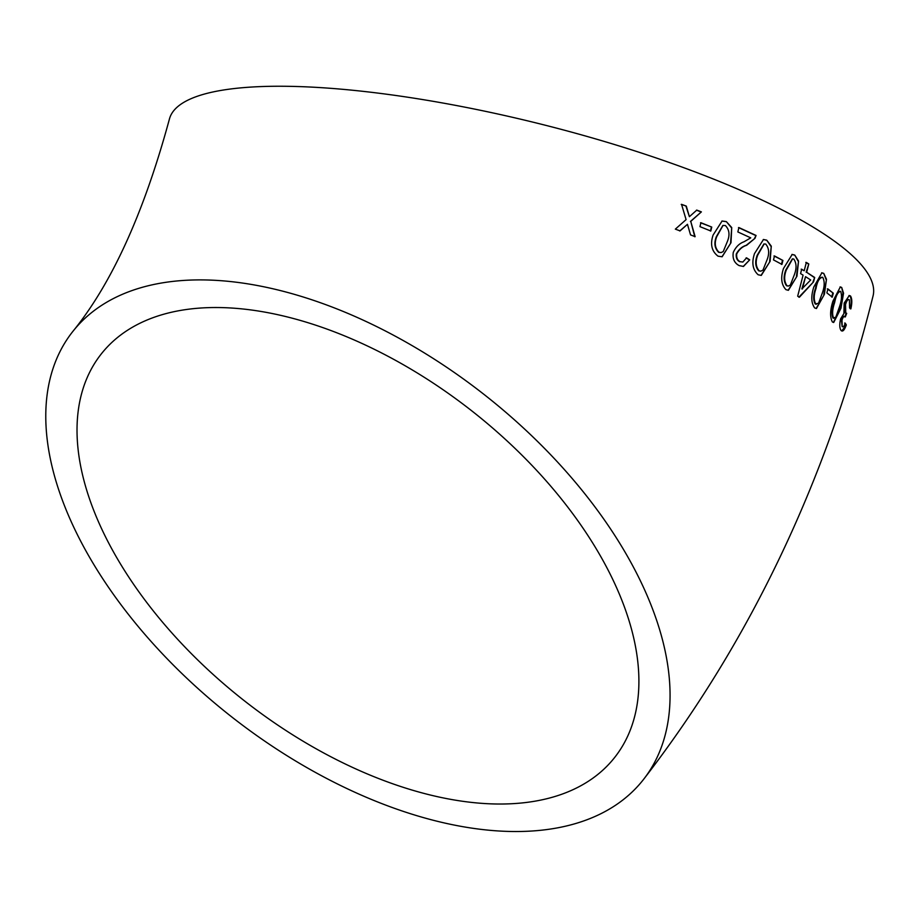 <?xml version="1.0" encoding="UTF-8"?>
<svg xmlns="http://www.w3.org/2000/svg" width="919" height="919" viewBox="0 0 919 919"><rect width="100%" height="100%" fill="white"/><g stroke="black" fill="none" stroke-linecap="round" stroke-linejoin="round"><path stroke-width="1.38" d="M632.398 565.196A362.764 204.719 -141.9 0 0 345.601 312.437A362.764 204.719 -141.9 0 0 72.612 331.725A362.764 204.719 -141.9 0 0 231.531 716.763A362.764 204.719 -141.9 0 0 643.289 779.749A362.764 204.719 -141.9 0 0 632.398 565.196M643.289 779.749C750.513 640.968 827.1 479.718 873.05 295.987A362.764 85.777 -165.9 0 0 795.659 217.079A362.764 85.777 -165.9 0 0 413.872 98.161A362.764 85.777 -165.9 0 0 169.372 119.24C143.846 213.105 111.59 283.925 72.612 331.725M686.286 206.097L681.542 204.34L686.091 219.618L675.339 229.13L680.06 230.887L687.458 224.316L690.537 234.885L695.12 236.677L690.755 221.387L701.392 211.887L696.797 210.106L689.399 216.689L686.286 206.097L681.232 204.42M711.754 227.073L700.898 222.708L699.968 226.648L710.824 231.014L711.754 227.073L700.542 222.777M718.049 256.183L722.139 256.769L730.996 242.719L731.731 227.567L726.332 221.594L722.081 221.008L713.098 235.069C710.019 244.236 711.674 251.266 718.049 256.183M739.152 265.602L743.46 266.453L749.72 259.836L746.561 257.848L742.862 262.03L740.163 261.697C737.486 260.387 736.326 257.814 736.705 253.954C739.14 249.451 742.46 246.556 746.653 245.281L754.97 238.331L756.061 235.459L738.91 227.567L737.842 231.944L750.754 237.849L744.022 241.777C739.358 243.397 735.763 246.947 733.27 252.449C732.386 258.641 734.35 263.018 739.152 265.602M758.164 274.77L761.277 275.413L770.099 261.341L771.282 246.154L766.722 240.158L763.482 239.503L754.522 253.564C751.466 262.731 752.684 269.795 758.164 274.77M782.931 260.468L774.476 255.953L773.499 259.905L781.943 264.408L782.931 260.468L774.005 255.953M785.975 289.68L788.41 290.301L796.968 276.217L798.554 261.053L794.751 255.068L792.189 254.437L783.493 268.486C780.484 277.664 781.311 284.729 785.975 289.68M800.575 273.609L803.08 275.137L797.681 296.171L799.392 297.239L813.556 281.857L814.682 277.469L806.664 272.288L808.8 263.971L806.331 262.432L804.205 270.76L801.69 269.221L800.575 273.609M814.693 307.968L816.44 308.531L824.366 294.379L826.503 279.273L823.746 273.38L821.896 272.805L813.832 286.912C810.868 296.09 811.155 303.109 814.693 307.968M833.315 293.195L827.916 288.945L826.87 292.885L832.269 297.136L833.315 293.195L827.341 288.865M832.419 322.006L833.694 322.5L840.954 308.267L843.55 293.218L841.689 287.452L840.334 286.935L832.936 301.133C830.029 310.323 829.857 317.285 832.419 322.006M841.149 330.564C842.746 331.977 844.469 330.093 846.319 324.935L845.273 323.143C844.262 326.188 843.24 327.336 842.206 326.59L842.011 320.088C843.137 316.722 844.239 315.654 845.331 316.871L846.709 313.322L845.756 312.897L845.537 304.534C846.721 300.536 848.007 298.985 849.397 299.858L849.57 307.98L850.856 308.899C852.223 302.799 852.108 298.491 850.489 295.964L849.282 295.539L844.159 303.109L843.906 313.551L840.609 318.836C839.369 324.441 839.541 328.359 841.149 330.564L842.137 330.943M849.328 299.835L848.788 299.743C847.398 298.87 846.112 300.433 844.94 304.43L845.537 304.534M846.709 313.322L845.158 312.793L844.94 304.43M843.883 316.377L845.331 316.871M842.137 326.578L841.402 319.973L842.011 320.088M491.665 803.884A326.486 184.248 -141.9 0 0 614.754 757.348A326.486 184.248 -141.9 0 0 471.723 410.816A326.486 184.248 -141.9 0 0 101.136 354.125A326.486 184.248 -141.9 0 0 167.35 627.792A326.486 184.248 -141.9 0 0 491.665 803.884M841.815 330.851L846.319 324.935M845.71 324.809L844.664 323.028M841.402 319.973C842.539 316.607 843.642 315.539 844.733 316.756M844.894 316.998L846.1 313.207L845.158 312.793L846.1 313.207M850.247 308.784C851.614 302.684 851.499 298.376 849.88 295.861L850.489 295.964M849.88 295.861L848.995 295.504M833.395 322.431L840.357 308.164L840.954 308.267M840.357 308.164L842.953 293.127L843.55 293.218M842.953 293.127L841.689 287.452M841.103 287.36L840.046 286.912M832.924 317.997L835.773 317.227L839.449 306.866C841.678 300.479 842.08 295.321 840.655 291.392L840.069 291.3C837.45 291.668 835.451 295.39 834.05 302.5C831.833 308.922 831.465 314.08 832.924 317.997L833.866 318.25M840.655 291.392C838.036 291.748 836.037 295.481 834.636 302.592C832.419 309.014 832.051 314.183 833.51 318.089L833.579 318.238M831.695 297.055L832.74 293.115M816.152 308.474L824.366 294.379M823.803 294.31L826.503 279.273M825.94 279.204L823.746 273.38M823.194 273.322L821.632 272.782M822.172 277.262C818.944 277.538 816.715 281.248 815.486 288.371C813.177 294.781 813.085 299.985 815.199 303.982L816.382 304.269M821.873 277.216L822.735 277.32C819.495 277.607 817.267 281.306 816.038 288.428C813.729 294.838 813.637 300.042 815.762 304.04L816.106 304.258M815.199 303.982L818.53 303.259L822.356 292.92C824.665 286.533 824.791 281.34 822.735 277.32M798.864 297.193L813.556 281.857M813.005 281.8L814.682 277.469M814.142 277.423L806.664 272.288M806.135 272.242L808.8 263.971M808.26 263.925L805.802 262.397M801.173 269.187L804.205 270.76M805.549 276.676L801.85 288.934L810.707 279.973L805.549 276.676L802.379 288.98M788.146 290.278L796.968 276.217M796.44 276.182L798.554 261.053M798.037 261.019L794.751 255.068M794.246 255.045L791.937 254.425M792.362 258.871L785.779 270.037C783.39 276.435 783.631 281.662 786.492 285.729L788.02 286.039M787.009 285.752L788.295 286.073L790.363 285.016L794.361 274.689C796.773 268.314 796.566 263.087 793.763 259.02L792.592 258.882L786.285 270.06C783.896 276.458 784.137 281.685 787.009 285.752L786.492 285.729M781.449 264.396L782.437 260.456M761.035 275.401L770.099 261.341M769.628 261.329L771.282 246.154M770.811 246.154L766.722 240.158M766.262 240.158L763.264 239.514M763.907 243.96L757.267 255.137C754.809 261.536 755.292 266.774 758.703 270.841L760.564 271.151M759.174 270.841L760.806 271.162L762.954 270.117L767.066 259.79C769.536 253.426 769.088 248.187 765.745 244.098L764.149 243.96L757.716 255.126C755.269 261.524 755.751 266.763 759.174 270.841L758.703 270.841M743.241 266.464L749.72 259.836M749.284 259.859L746.125 257.871M742.632 262.03L740.163 261.697M739.738 261.72C737.061 260.422 735.912 257.837 736.28 253.989L736.705 253.954M736.28 253.989C738.727 249.474 742.035 246.579 746.217 245.304L746.653 245.281M746.217 245.304L754.97 238.331M754.533 238.354L756.061 235.459M755.625 235.471L738.508 227.59M721.955 256.792L730.996 242.719M730.594 242.754L731.731 227.567M731.329 227.602L726.332 221.594M725.941 221.64L721.897 221.042M722.851 225.465L716.361 236.654C713.856 243.053 714.614 248.279 718.624 252.311L720.967 252.576M719.014 252.265L721.174 252.553L723.253 251.519L727.492 241.192C730.031 234.816 729.33 229.601 725.378 225.546L723.035 225.442L716.751 236.608C714.235 243.007 714.993 248.222 719.014 252.265L718.624 252.311M710.456 231.071L711.386 227.131M679.738 230.968L687.458 224.316M694.775 236.757L690.755 221.387M690.422 221.456L701.392 211.887M701.048 211.956L696.464 210.164M685.965 206.178L689.399 216.689M834.05 302.5L834.636 302.592M845.928 313.184L846.537 313.299"/></g></svg>
